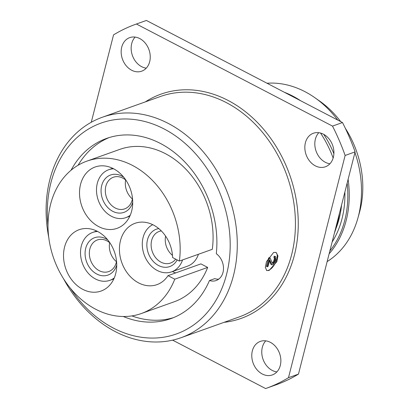 <?xml version="1.0" encoding="UTF-8"?>
<svg xmlns="http://www.w3.org/2000/svg" width="409" height="409" viewBox="0 0 409 409"><rect width="100%" height="100%" fill="white"/><g stroke="black" fill="none" stroke-linecap="round" stroke-linejoin="round"><path stroke-width="0.61" d="M70.42 288.304A111.954 88.472 70.3 0 0 113.385 328.074A111.954 88.472 -109.7 0 0 226.601 274.255A111.954 88.472 -109.7 0 0 164.132 128.973A111.954 88.472 70.3 0 0 48.006 225.574M219.03 278.902L218.202 279.199A15.266 12.066 -109.7 0 1 214.751 278.636L209.464 280.523A15.266 12.066 -109.7 0 0 216.162 280.523A15.266 12.066 -109.7 0 0 223.498 268.462A15.266 12.066 -109.7 0 0 216.305 253.703A95.67 75.604 70.3 0 0 185.078 162.235A95.67 75.604 70.3 0 0 106.57 138.431A95.67 75.604 70.3 0 0 71.043 170.256M209.464 280.523A95.67 75.604 70.3 0 1 170.942 318.616A95.67 75.604 70.3 0 1 123.293 316.505M63.538 278.744A117.046 92.495 70.3 0 0 115.164 331.551A117.046 92.495 -109.7 0 0 181.069 337.696A117.046 92.495 -109.7 0 0 237.036 236.366A117.046 92.495 -109.7 0 0 168.222 123.4A117.046 92.495 70.3 0 0 102.316 117.255L160.461 96.483A117.046 92.495 70.3 0 1 226.366 102.628A117.046 92.495 70.3 0 1 295.18 215.599A117.046 92.495 70.3 0 1 239.214 316.924L181.069 337.696M48.743 237.332A117.046 92.495 70.3 0 1 102.316 117.255M269.05 270.513L266.729 270.528L265.344 267.333L266.504 261.586L273.662 252.414L276.126 252.476L277.941 255.896L276.867 261.683L269.05 270.513M266.484 270.38A10.179 4.744 117.5 0 0 268.601 270.277A10.179 4.744 117.5 0 0 275.978 261.555A10.179 4.744 117.5 0 0 275.85 252.348M267.195 266.796L266.464 266.417L268.626 257.931L269.408 257.65L270.119 258.023L272.409 263.263L272.905 263.503L273.815 262.762L274.787 260.717A117.046 92.495 70.3 0 0 275.022 259.771L275.155 258.641L274.649 257.731A117.046 92.495 70.3 0 0 274.909 256.535L275.482 256.55L275.896 257.281L275.743 259.73A117.046 92.495 70.3 0 1 275.502 260.671L273.514 264.332L271.949 264.889L269.695 259.94A117.046 92.495 70.3 0 1 267.977 266.515L267.195 266.796A117.046 92.495 70.3 0 0 269.337 258.299L270.119 258.023M271.949 264.889L270.86 264.204L269.48 260.865M272.317 263.038L273.038 262.353L273.984 260.303L274.373 258.237L273.892 257.338L274.188 256.157L275.482 256.55M272.404 263.243L272.905 263.503M272.45 262.992L273.217 263.396M273.038 262.353L273.815 262.762M273.529 261.535L274.321 261.944M273.984 260.303L274.787 260.717M274.224 259.357L275.022 259.771M274.373 258.237L275.155 258.641M274.24 257.639L275.006 258.038M273.892 257.338L274.649 257.731M274.188 256.157L274.909 256.535M270.86 264.204L271.617 264.592M268.626 257.931L269.337 258.299M172.639 340.15L265.61 388.55A193.375 152.818 -109.7 0 0 266.07 388.386A193.375 152.818 -109.7 0 0 288.483 377.681L345.13 155.451A193.375 152.818 -109.7 0 0 332.507 126.105L136.412 24.019A193.375 152.818 -109.7 0 0 135.957 24.177A193.375 152.818 -109.7 0 0 113.544 34.888L91.268 122.265M131.667 70.241A17.812 14.075 70.3 0 1 121.197 53.047A17.812 14.075 70.3 0 1 129.714 37.628A17.812 14.075 70.3 0 1 139.74 38.564A17.812 14.075 70.3 0 1 150.215 55.757A17.812 14.075 70.3 0 1 141.698 71.176A17.812 14.075 70.3 0 1 131.667 70.241M315.339 165.855A17.812 14.075 70.3 0 1 304.869 148.666A17.812 14.075 70.3 0 1 313.381 133.247A17.812 14.075 70.3 0 1 323.412 134.183A17.812 14.075 70.3 0 1 333.882 151.371A17.812 14.075 70.3 0 1 325.37 166.79A17.812 14.075 70.3 0 1 315.339 165.855M262.281 374.005A17.812 14.075 70.3 0 1 251.811 356.812A17.812 14.075 70.3 0 1 260.328 341.392A17.812 14.075 70.3 0 1 270.354 342.328A17.812 14.075 70.3 0 1 280.83 359.521A17.812 14.075 70.3 0 1 272.312 374.941A17.812 14.075 70.3 0 1 262.281 374.005M266.07 388.386L276.055 384.823A193.375 152.818 -109.7 0 0 298.468 374.112L288.483 377.681M298.468 374.112L355.109 151.882A193.375 152.818 -109.7 0 0 342.491 122.536L146.396 20.45A193.375 152.818 -109.7 0 0 145.941 20.614L135.957 24.177M146.248 68.155A17.812 14.075 70.3 0 1 141.652 66.672A17.812 14.075 70.3 0 1 135.144 37.081M329.92 163.774A17.812 14.075 70.3 0 1 325.324 162.291A17.812 14.075 70.3 0 1 318.815 132.695M276.862 371.919A17.812 14.075 70.3 0 1 272.266 370.436A17.812 14.075 70.3 0 1 265.763 340.845M355.109 151.882L345.13 155.451M342.491 122.536L332.507 126.105M146.396 20.45L136.412 24.019M320.513 133.037A95.926 75.803 70.3 0 1 333.146 158.032M339.322 213.83A95.926 75.803 70.3 0 1 334.444 232.966M329.864 250.932A94.908 75 -109.7 0 0 347.149 183.12M266.995 83.231A95.926 75.803 70.3 0 1 304.904 91.642A95.926 75.803 -109.7 0 1 314.772 97.649A95.926 75.803 -109.7 0 1 337.716 120.052M284.393 92.291A95.926 75.803 70.3 0 1 300.641 100.747M348.11 179.352A95.926 75.803 70.3 0 1 329.138 253.79M327.149 261.591A95.926 75.803 -109.7 0 0 357.86 218.248A95.926 75.803 -109.7 0 0 354.94 152.547M357.86 218.248L359.429 212.634A88.799 70.174 -109.7 0 0 345.298 128.221M340.682 121.596A88.799 70.174 -109.7 0 0 319.547 100.992L314.772 97.649M207.68 267.414A80.91 63.942 70.3 0 1 174.229 301.77L141.309 313.534A80.91 63.942 -109.7 0 0 174.766 279.173L207.68 267.414L200.916 263.892L168.002 275.651A32.567 25.736 70.3 0 1 156.99 284.633A32.567 25.736 70.3 0 1 121.795 262.624A32.567 25.736 70.3 0 1 135.077 223.294A32.567 25.736 70.3 0 1 172.613 257.552L179.377 261.075A80.91 63.942 -109.7 0 0 154.116 182.179A80.91 63.942 -109.7 0 0 86.872 161.141A80.91 63.942 -109.7 0 0 53.876 258.846A80.91 63.942 -109.7 0 0 141.309 313.534M86.872 161.141L119.786 149.382A80.91 63.942 70.3 0 1 187.036 170.42A80.91 63.942 70.3 0 1 212.297 249.316L179.377 261.075M172.378 271.571A32.567 25.736 -109.7 0 0 175.696 272.9M198.421 254.27A25.445 20.107 70.3 0 1 187.511 266.167L171.627 271.842A25.445 20.107 -109.7 0 0 182.537 259.945M172.486 255.385A16.795 13.272 70.3 0 1 165.599 236.105M132.419 198.973A16.795 13.272 70.3 0 1 125.64 179.996M116.437 261.673A16.795 13.272 70.3 0 1 109.658 242.695M109.239 137.547A95.67 75.604 -109.7 0 0 78.068 165.272M131.882 315.912A95.67 75.604 -109.7 0 0 173.564 317.609M174.766 279.173L168.002 275.651M70.956 278.8A32.567 25.736 -109.7 0 0 101.084 291.039A32.567 25.736 -109.7 0 0 109.3 241.944A32.567 25.736 -109.7 0 0 79.172 229.7A32.567 25.736 -109.7 0 0 70.956 278.8M99.724 165.942A32.567 25.736 -109.7 0 0 95.154 167A32.567 25.736 -109.7 0 0 80.977 203.503A32.567 25.736 -109.7 0 0 112.495 229.403A32.567 25.736 -109.7 0 0 117.066 228.34A32.567 25.736 -109.7 0 0 131.243 191.836A32.567 25.736 -109.7 0 0 99.724 165.942M171.627 271.842A25.445 20.107 -109.7 0 1 149.459 264.066A25.445 20.107 -109.7 0 1 143.099 237.486A25.445 20.107 70.3 0 1 152.746 224.669M177.143 259.909A19.847 15.685 70.3 0 1 156.754 264.444A19.847 15.685 70.3 0 1 147.491 239.771A19.847 15.685 70.3 0 1 158.799 228.595M175.666 259.142A16.795 13.272 70.3 0 1 170.476 263.064A16.795 13.272 70.3 0 1 155.849 257.931A16.795 13.272 70.3 0 1 151.652 240.39A16.795 13.272 70.3 0 1 159.178 231.438A16.795 13.272 70.3 0 1 161.33 230.916M130.241 215.231A25.445 20.107 -109.7 0 1 125.829 217.644A25.445 20.107 -109.7 0 1 103.666 209.868A25.445 20.107 -109.7 0 1 97.306 183.293A25.445 20.107 70.3 0 1 108.707 169.725A25.445 20.107 70.3 0 1 113.651 168.794M132.71 202.281A19.847 15.685 70.3 0 1 112.552 211.218A19.847 15.685 70.3 0 1 101.698 185.579A19.847 15.685 70.3 0 1 123.763 177.25M132.506 198.488A16.795 13.272 70.3 0 1 132.209 199.914A16.795 13.272 70.3 0 1 124.679 208.871A16.795 13.272 70.3 0 1 110.052 203.738A16.795 13.272 70.3 0 1 105.854 186.197A16.795 13.272 70.3 0 1 113.38 177.24A16.795 13.272 70.3 0 1 126.013 180.313M114.259 277.931A25.445 20.107 -109.7 0 1 109.847 280.344A25.445 20.107 -109.7 0 1 87.684 272.568A25.445 20.107 -109.7 0 1 81.325 245.993A25.445 20.107 70.3 0 1 92.725 232.424A25.445 20.107 70.3 0 1 97.669 231.494M116.729 264.981A19.847 15.685 70.3 0 1 96.57 273.918A19.847 15.685 70.3 0 1 85.716 248.278A19.847 15.685 70.3 0 1 107.782 239.95M116.524 261.187A16.795 13.272 70.3 0 1 116.228 262.614A16.795 13.272 70.3 0 1 108.697 271.571A16.795 13.272 70.3 0 1 94.07 266.438A16.795 13.272 70.3 0 1 89.873 248.897A16.795 13.272 70.3 0 1 97.398 239.94A16.795 13.272 70.3 0 1 110.031 243.012M145.323 101.892A119.08 94.106 70.3 0 1 228.002 100.399A119.08 94.106 70.3 0 1 298.243 226.034A119.08 94.106 70.3 0 1 224.071 322.333M344.879 192.025A91.345 72.188 70.3 0 1 332.134 242.026M323.713 134.341A89.31 70.578 70.3 0 1 333.892 153.712M341.576 204.975A89.31 70.578 70.3 0 1 336.029 228.329M108.707 169.725L112.68 168.303M125.829 217.644L129.801 216.228M92.725 232.424L96.698 231.003M109.847 280.344L113.82 278.928"/></g></svg>
